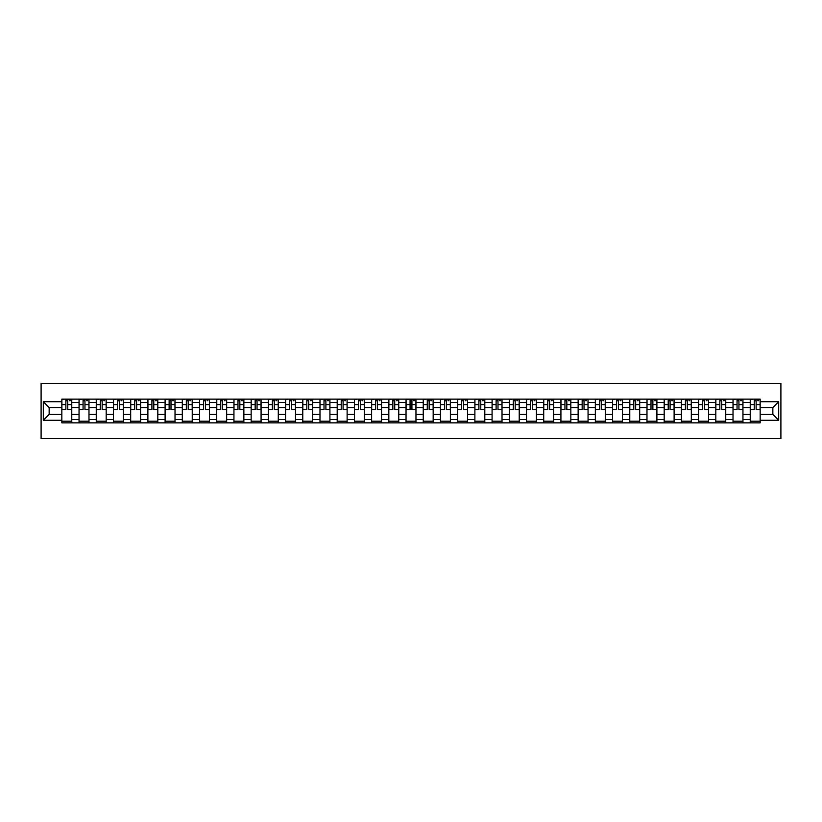 <?xml version="1.0" encoding="UTF-8"?>
<svg xmlns="http://www.w3.org/2000/svg" width="822" height="822" viewBox="0 0 822 822"><rect width="100%" height="100%" fill="white"/><g stroke="black" fill="none" stroke-linecap="round" stroke-linejoin="round"><path stroke-width="1.23" d="M41.1 438.578L780.9 438.578L780.9 383.422L41.1 383.422L41.1 438.578M79.046 422.857L79.046 402.503L71.771 402.503L71.771 422.857M71.771 402.503L71.771 399.143M79.046 402.503L79.046 399.143M88.981 399.143L88.981 422.857M96.256 422.857L96.256 399.143M106.192 399.143L106.192 422.857M113.467 422.857L113.467 399.143M123.403 399.143L123.403 422.857M130.677 422.857L130.677 399.143M140.603 399.143L140.603 422.857M147.888 422.857L147.888 399.143M157.814 399.143L157.814 422.857M165.099 422.857L165.099 399.143M175.024 399.143L175.024 422.857M182.309 422.857L182.309 399.143M192.235 399.143L192.235 422.857M199.52 422.857L199.52 399.143M209.446 399.143L209.446 422.857M216.731 422.857L216.731 399.143M226.656 399.143L226.656 422.857M233.941 422.857L233.941 399.143M243.867 399.143L243.867 422.857M251.152 422.857L251.152 399.143M261.077 399.143L261.077 422.857M268.362 422.857L268.362 399.143M278.288 399.143L278.288 422.857M285.563 422.857L285.563 399.143M295.499 399.143L295.499 422.857M302.773 422.857L302.773 399.143M312.709 399.143L312.709 422.857M319.984 422.857L319.984 399.143M329.92 399.143L329.92 422.857M337.195 422.857L337.195 399.143M347.12 399.143L347.12 422.857M354.405 422.857L354.405 399.143M364.331 399.143L364.331 422.857M371.616 422.857L371.616 399.143M381.542 399.143L381.542 422.857M388.827 422.857L388.827 399.143M398.752 399.143L398.752 422.857M406.037 422.857L406.037 399.143M415.963 399.143L415.963 422.857M423.248 422.857L423.248 399.143M433.173 399.143L433.173 422.857M440.458 422.857L440.458 399.143M450.384 399.143L450.384 422.857M457.669 422.857L457.669 399.143M467.595 399.143L467.595 422.857M474.88 422.857L474.88 399.143M484.805 399.143L484.805 422.857M492.08 422.857L492.08 399.143M502.016 399.143L502.016 422.857M509.291 422.857L509.291 399.143M519.227 399.143L519.227 422.857M526.501 422.857L526.501 399.143M536.437 399.143L536.437 422.857M543.712 422.857L543.712 399.143M553.638 399.143L553.638 422.857M560.923 422.857L560.923 399.143M570.848 399.143L570.848 422.857M578.133 422.857L578.133 399.143M588.059 399.143L588.059 422.857M595.344 422.857L595.344 399.143M605.269 399.143L605.269 422.857M612.554 422.857L612.554 399.143M622.48 399.143L622.48 422.857M629.765 422.857L629.765 399.143M639.691 399.143L639.691 422.857M646.976 422.857L646.976 399.143M656.901 399.143L656.901 422.857M664.186 422.857L664.186 399.143M674.112 399.143L674.112 422.857M681.397 422.857L681.397 399.143M691.323 399.143L691.323 422.857M698.597 422.857L698.597 399.143M708.533 399.143L708.533 422.857M715.808 422.857L715.808 399.143M725.744 399.143L725.744 422.857M733.019 422.857L733.019 399.143M742.954 399.143L742.954 422.857M750.229 422.857L750.229 399.143M750.229 414.422L742.954 414.422M733.019 414.422L725.744 414.422M715.808 414.422L708.533 414.422M698.597 414.422L691.323 414.422M681.397 414.422L674.112 414.422M664.186 414.422L656.901 414.422M646.976 414.422L639.691 414.422M629.765 414.422L622.48 414.422M612.554 414.422L605.269 414.422M595.344 414.422L588.059 414.422M578.133 414.422L570.848 414.422M560.923 414.422L553.638 414.422M543.712 414.422L536.437 414.422M526.501 414.422L519.227 414.422M509.291 414.422L502.016 414.422M492.08 414.422L484.805 414.422M474.88 414.422L467.595 414.422M457.669 414.422L450.384 414.422M440.458 414.422L433.173 414.422M423.248 414.422L415.963 414.422M406.037 414.422L398.752 414.422M388.827 414.422L381.542 414.422M371.616 414.422L364.331 414.422M354.405 414.422L347.12 414.422M337.195 414.422L329.92 414.422M319.984 414.422L312.709 414.422M302.773 414.422L295.499 414.422M285.563 414.422L278.288 414.422M268.362 414.422L261.077 414.422M251.152 414.422L243.867 414.422M233.941 414.422L226.656 414.422M216.731 414.422L209.446 414.422M199.52 414.422L192.235 414.422M182.309 414.422L175.024 414.422M165.099 414.422L157.814 414.422M147.888 414.422L140.603 414.422M130.677 414.422L123.403 414.422M113.467 414.422L106.192 414.422M96.256 414.422L88.981 414.422M79.046 414.422L71.771 414.422M750.229 407.578L742.954 407.578M733.019 407.578L725.744 407.578M715.808 407.578L708.533 407.578M698.597 407.578L691.323 407.578M681.397 407.578L674.112 407.578M664.186 407.578L656.901 407.578M646.976 407.578L639.691 407.578M629.765 407.578L622.48 407.578M612.554 407.578L605.269 407.578M595.344 407.578L588.059 407.578M578.133 407.578L570.848 407.578M560.923 407.578L553.638 407.578M543.712 407.578L536.437 407.578M526.501 407.578L519.227 407.578M509.291 407.578L502.016 407.578M492.08 407.578L484.805 407.578M474.88 407.578L467.595 407.578M457.669 407.578L450.384 407.578M440.458 407.578L433.173 407.578M423.248 407.578L415.963 407.578M406.037 407.578L398.752 407.578M388.827 407.578L381.542 407.578M371.616 407.578L364.331 407.578M354.405 407.578L347.12 407.578M337.195 407.578L329.92 407.578M319.984 407.578L312.709 407.578M302.773 407.578L295.499 407.578M285.563 407.578L278.288 407.578M268.362 407.578L261.077 407.578M251.152 407.578L243.867 407.578M233.941 407.578L226.656 407.578M216.731 407.578L209.446 407.578M199.52 407.578L192.235 407.578M182.309 407.578L175.024 407.578M165.099 407.578L157.814 407.578M147.888 407.578L140.603 407.578M130.677 407.578L123.403 407.578M113.467 407.578L106.192 407.578M96.256 407.578L88.981 407.578M79.046 407.578L71.771 407.578M49.156 414.422L61.835 414.422L61.835 407.578L49.156 407.578L49.156 414.422L43.309 420.268L43.309 401.732L61.835 401.732L61.835 407.578M760.165 407.578L760.165 414.422L772.844 414.422L772.844 407.578L760.165 407.578L760.165 399.143L61.835 399.143L61.835 401.732M760.165 401.732L778.691 401.732L778.691 420.268L760.165 420.268L760.165 414.422M61.835 414.422L61.835 422.857L760.165 422.857L760.165 420.268M61.835 420.268L43.309 420.268M71.771 421.203L61.835 421.203M65.863 400.797L67.743 400.797M88.981 421.203L79.046 421.203M83.073 400.797L84.954 400.797M106.192 421.203L96.256 421.203M100.284 400.797L102.164 400.797M123.403 421.203L113.467 421.203M117.495 400.797L119.375 400.797M140.603 421.203L130.677 421.203M134.705 400.797L136.586 400.797M157.814 421.203L147.888 421.203M151.916 400.797L153.786 400.797M175.024 421.203L165.099 421.203M169.127 400.797L170.997 400.797M192.235 421.203L182.309 421.203M186.337 400.797L188.207 400.797M209.446 421.203L199.52 421.203M203.548 400.797L205.418 400.797M226.656 421.203L216.731 421.203M220.758 400.797L222.628 400.797M243.867 421.203L233.941 421.203M237.969 400.797L239.839 400.797M261.077 421.203L251.152 421.203M255.169 400.797L257.05 400.797M278.288 421.203L268.362 421.203M272.38 400.797L274.26 400.797M295.499 421.203L285.563 421.203M289.591 400.797L291.471 400.797M312.709 421.203L302.773 421.203M306.801 400.797L308.682 400.797M329.92 421.203L319.984 421.203M324.012 400.797L325.892 400.797M347.12 421.203L337.195 421.203M341.222 400.797L343.103 400.797M364.331 421.203L354.405 421.203M358.433 400.797L360.313 400.797M381.542 421.203L371.616 421.203M375.644 400.797L377.514 400.797M398.752 421.203L388.827 421.203M392.854 400.797L394.724 400.797M415.963 421.203L406.037 421.203M410.065 400.797L411.935 400.797M433.173 421.203L423.248 421.203M427.276 400.797L429.146 400.797M450.384 421.203L440.458 421.203M444.486 400.797L446.356 400.797M467.595 421.203L457.669 421.203M461.687 400.797L463.567 400.797M484.805 421.203L474.88 421.203M478.897 400.797L480.778 400.797M502.016 421.203L492.08 421.203M496.108 400.797L497.988 400.797M519.227 421.203L509.291 421.203M513.318 400.797L515.199 400.797M536.437 421.203L526.501 421.203M530.529 400.797L532.409 400.797M553.638 421.203L543.712 421.203M547.74 400.797L549.62 400.797M570.848 421.203L560.923 421.203M564.95 400.797L566.831 400.797M588.059 421.203L578.133 421.203M582.161 400.797L584.031 400.797M605.269 421.203L595.344 421.203M599.372 400.797L601.242 400.797M622.48 421.203L612.554 421.203M616.582 400.797L618.452 400.797M639.691 421.203L629.765 421.203M633.793 400.797L635.663 400.797M656.901 421.203L646.976 421.203M651.003 400.797L652.874 400.797M674.112 421.203L664.186 421.203M668.214 400.797L670.084 400.797M691.323 421.203L681.397 421.203M685.414 400.797L687.295 400.797M708.533 421.203L698.597 421.203M702.625 400.797L704.505 400.797M725.744 421.203L715.808 421.203M719.836 400.797L721.716 400.797M742.954 421.203L733.019 421.203M737.046 400.797L738.927 400.797M760.165 421.203L750.229 421.203M754.257 400.797L756.137 400.797M43.309 401.732L49.156 407.578M772.844 414.422L778.691 420.268M772.844 407.578L778.691 401.732M67.743 409.736L67.743 399.256L71.709 399.256L71.709 409.736L67.743 409.736M65.863 400.684L67.743 400.684M69.397 400.684L70.281 400.684M64.208 399.256L61.897 399.256L61.897 409.736L65.863 409.736L65.863 399.256L69.397 399.256M84.954 409.736L84.954 399.256L88.92 399.256L88.92 409.736L84.954 409.736M83.073 400.684L84.954 400.684M86.608 400.684L87.492 400.684M81.419 399.256L79.107 399.256L79.107 409.736L83.073 409.736L83.073 399.256L86.608 399.256M102.164 409.736L102.164 399.256L106.13 399.256L106.13 409.736L102.164 409.736M100.284 400.684L102.164 400.684M103.819 400.684L104.702 400.684M98.63 399.256L96.318 399.256L96.318 409.736L100.284 409.736L100.284 399.256L103.819 399.256M119.375 409.736L119.375 399.256L123.341 399.256L123.341 409.736L119.375 409.736M117.495 400.684L119.375 400.684M121.029 400.684L121.913 400.684M115.84 399.256L113.528 399.256L113.528 409.736L117.495 409.736L117.495 399.256L121.029 399.256M136.586 409.736L136.586 399.256L140.552 399.256L140.552 409.736L136.586 409.736M134.705 400.684L136.586 400.684M138.24 400.684L139.124 400.684M133.051 399.256L130.739 399.256L130.739 409.736L134.705 409.736L134.705 399.256L138.24 399.256M153.786 409.736L153.786 399.256L157.762 399.256L157.762 409.736L153.786 409.736M151.916 400.684L153.786 400.684M155.45 400.684L156.324 400.684M150.262 399.256L147.939 399.256L147.939 409.736L151.916 409.736L151.916 399.256L155.45 399.256M170.997 409.736L170.997 399.256L174.973 399.256L174.973 409.736L170.997 409.736M169.127 400.684L170.997 400.684M172.651 400.684L173.534 400.684M167.472 399.256L165.15 399.256L165.15 409.736L169.127 409.736L169.127 399.256L172.651 399.256M188.207 409.736L188.207 399.256L192.184 399.256L192.184 409.736L188.207 409.736M186.337 400.684L188.207 400.684M189.861 400.684L190.745 400.684M184.683 399.256L182.361 399.256L182.361 409.736L186.337 409.736L186.337 399.256L189.861 399.256M205.418 409.736L205.418 399.256L209.394 399.256L209.394 409.736L205.418 409.736M203.548 400.684L205.418 400.684M207.072 400.684L207.956 400.684M201.893 399.256L199.571 399.256L199.571 409.736L203.548 409.736L203.548 399.256L207.072 399.256M222.628 409.736L222.628 399.256L226.605 399.256L226.605 409.736L222.628 409.736M220.758 400.684L222.628 400.684M224.283 400.684L225.166 400.684M219.104 399.256L216.782 399.256L216.782 409.736L220.758 409.736L220.758 399.256L224.283 399.256M239.839 409.736L239.839 399.256L243.815 399.256L243.815 409.736L239.839 409.736M237.969 400.684L239.839 400.684M241.493 400.684L242.377 400.684M236.315 399.256L233.993 399.256L233.993 409.736L237.969 409.736L237.969 399.256L241.493 399.256M257.05 409.736L257.05 399.256L261.026 399.256L261.026 409.736L257.05 409.736M255.169 400.684L257.05 400.684M258.704 400.684L259.588 400.684M253.515 399.256L251.203 399.256L251.203 409.736L255.169 409.736L255.169 399.256L258.704 399.256M274.26 409.736L274.26 399.256L278.226 399.256L278.226 409.736L274.26 409.736M272.38 400.684L274.26 400.684M275.915 400.684L276.798 400.684M270.726 399.256L268.414 399.256L268.414 409.736L272.38 409.736L272.38 399.256L275.915 399.256M291.471 409.736L291.471 399.256L295.437 399.256L295.437 409.736L291.471 409.736M289.591 400.684L291.471 400.684M293.125 400.684L294.009 400.684M287.936 399.256L285.624 399.256L285.624 409.736L289.591 409.736L289.591 399.256L293.125 399.256M308.682 409.736L308.682 399.256L312.648 399.256L312.648 409.736L308.682 409.736M306.801 400.684L308.682 400.684M310.336 400.684L311.219 400.684M305.147 399.256L302.835 399.256L302.835 409.736L306.801 409.736L306.801 399.256L310.336 399.256M325.892 409.736L325.892 399.256L329.858 399.256L329.858 409.736L325.892 409.736M324.012 400.684L325.892 400.684M327.546 400.684L328.43 400.684M322.358 399.256L320.046 399.256L320.046 409.736L324.012 409.736L324.012 399.256L327.546 399.256M343.103 409.736L343.103 399.256L347.069 399.256L347.069 409.736L343.103 409.736M341.222 400.684L343.103 400.684M344.757 400.684L345.641 400.684M339.568 399.256L337.256 399.256L337.256 409.736L341.222 409.736L341.222 399.256L344.757 399.256M360.313 409.736L360.313 399.256L364.28 399.256L364.28 409.736L360.313 409.736M358.433 400.684L360.313 400.684M361.968 400.684L362.841 400.684M356.779 399.256L354.457 399.256L354.457 409.736L358.433 409.736L358.433 399.256L361.968 399.256M377.514 409.736L377.514 399.256L381.49 399.256L381.49 409.736L377.514 409.736M375.644 400.684L377.514 400.684M379.168 400.684L380.052 400.684M373.989 399.256L371.667 399.256L371.667 409.736L375.644 409.736L375.644 399.256L379.168 399.256M394.724 409.736L394.724 399.256L398.701 399.256L398.701 409.736L394.724 409.736M392.854 400.684L394.724 400.684M396.379 400.684L397.262 400.684M391.2 399.256L388.878 399.256L388.878 409.736L392.854 409.736L392.854 399.256L396.379 399.256M411.935 409.736L411.935 399.256L415.911 399.256L415.911 409.736L411.935 409.736M410.065 400.684L411.935 400.684M413.589 400.684L414.473 400.684M408.411 399.256L406.089 399.256L406.089 409.736L410.065 409.736L410.065 399.256L413.589 399.256M429.146 409.736L429.146 399.256L433.122 399.256L433.122 409.736L429.146 409.736M427.276 400.684L429.146 400.684M430.8 400.684L431.684 400.684M425.621 399.256L423.299 399.256L423.299 409.736L427.276 409.736L427.276 399.256L430.8 399.256M446.356 409.736L446.356 399.256L450.333 399.256L450.333 409.736L446.356 409.736M444.486 400.684L446.356 400.684M448.011 400.684L448.894 400.684M442.832 399.256L440.51 399.256L440.51 409.736L444.486 409.736L444.486 399.256L448.011 399.256M463.567 409.736L463.567 399.256L467.543 399.256L467.543 409.736L463.567 409.736M461.687 400.684L463.567 400.684M465.221 400.684L466.105 400.684M460.032 399.256L457.72 399.256L457.72 409.736L461.687 409.736L461.687 399.256L465.221 399.256M480.778 409.736L480.778 399.256L484.744 399.256L484.744 409.736L480.778 409.736M478.897 400.684L480.778 400.684M482.432 400.684L483.315 400.684M477.243 399.256L474.931 399.256L474.931 409.736L478.897 409.736L478.897 399.256L482.432 399.256M497.988 409.736L497.988 399.256L501.954 399.256L501.954 409.736L497.988 409.736M496.108 400.684L497.988 400.684M499.642 400.684L500.526 400.684M494.454 399.256L492.142 399.256L492.142 409.736L496.108 409.736L496.108 399.256L499.642 399.256M515.199 409.736L515.199 399.256L519.165 399.256L519.165 409.736L515.199 409.736M513.318 400.684L515.199 400.684M516.853 400.684L517.737 400.684M511.664 399.256L509.352 399.256L509.352 409.736L513.318 409.736L513.318 399.256L516.853 399.256M532.409 409.736L532.409 399.256L536.376 399.256L536.376 409.736L532.409 409.736M530.529 400.684L532.409 400.684M534.064 400.684L534.947 400.684M528.875 399.256L526.563 399.256L526.563 409.736L530.529 409.736L530.529 399.256L534.064 399.256M549.62 409.736L549.62 399.256L553.586 399.256L553.586 409.736L549.62 409.736M547.74 400.684L549.62 400.684M551.274 400.684L552.158 400.684M546.085 399.256L543.774 399.256L543.774 409.736L547.74 409.736L547.74 399.256L551.274 399.256M566.831 409.736L566.831 399.256L570.797 399.256L570.797 409.736L566.831 409.736M564.95 400.684L566.831 400.684M568.485 400.684L569.358 400.684M563.296 399.256L560.974 399.256L560.974 409.736L564.95 409.736L564.95 399.256L568.485 399.256M584.031 409.736L584.031 399.256L588.007 399.256L588.007 409.736L584.031 409.736M582.161 400.684L584.031 400.684M585.685 400.684L586.569 400.684M580.507 399.256L578.185 399.256L578.185 409.736L582.161 409.736L582.161 399.256L585.685 399.256M601.242 409.736L601.242 399.256L605.218 399.256L605.218 409.736L601.242 409.736M599.372 400.684L601.242 400.684M602.896 400.684L603.78 400.684M597.717 399.256L595.395 399.256L595.395 409.736L599.372 409.736L599.372 399.256L602.896 399.256M618.452 409.736L618.452 399.256L622.429 399.256L622.429 409.736L618.452 409.736M616.582 400.684L618.452 400.684M620.107 400.684L620.99 400.684M614.928 399.256L612.606 399.256L612.606 409.736L616.582 409.736L616.582 399.256L620.107 399.256M635.663 409.736L635.663 399.256L639.639 399.256L639.639 409.736L635.663 409.736M633.793 400.684L635.663 400.684M637.317 400.684L638.201 400.684M632.139 399.256L629.816 399.256L629.816 409.736L633.793 409.736L633.793 399.256L637.317 399.256M652.874 409.736L652.874 399.256L656.85 399.256L656.85 409.736L652.874 409.736M651.003 400.684L652.874 400.684M654.528 400.684L655.411 400.684M649.349 399.256L647.027 399.256L647.027 409.736L651.003 409.736L651.003 399.256L654.528 399.256M670.084 409.736L670.084 399.256L674.061 399.256L674.061 409.736L670.084 409.736M668.214 400.684L670.084 400.684M671.738 400.684L672.622 400.684M666.55 399.256L664.238 399.256L664.238 409.736L668.214 409.736L668.214 399.256L671.738 399.256M687.295 409.736L687.295 399.256L691.261 399.256L691.261 409.736L687.295 409.736M685.414 400.684L687.295 400.684M688.949 400.684L689.833 400.684M683.76 399.256L681.448 399.256L681.448 409.736L685.414 409.736L685.414 399.256L688.949 399.256M704.505 409.736L704.505 399.256L708.472 399.256L708.472 409.736L704.505 409.736M702.625 400.684L704.505 400.684M706.16 400.684L707.043 400.684M700.971 399.256L698.659 399.256L698.659 409.736L702.625 409.736L702.625 399.256L706.16 399.256M721.716 409.736L721.716 399.256L725.682 399.256L725.682 409.736L721.716 409.736M719.836 400.684L721.716 400.684M723.37 400.684L724.254 400.684M718.181 399.256L715.87 399.256L715.87 409.736L719.836 409.736L719.836 399.256L723.37 399.256M738.927 409.736L738.927 399.256L742.893 399.256L742.893 409.736L738.927 409.736M737.046 400.684L738.927 400.684M740.581 400.684L741.465 400.684M735.392 399.256L733.08 399.256L733.08 409.736L737.046 409.736L737.046 399.256L740.581 399.256M756.137 409.736L756.137 399.256L760.103 399.256L760.103 409.736L756.137 409.736M754.257 400.684L756.137 400.684M757.792 400.684L758.675 400.684M752.603 399.256L750.291 399.256L750.291 409.736L754.257 409.736L754.257 399.256L757.792 399.256M733.019 402.503L725.744 402.503M715.808 402.503L708.533 402.503M698.597 402.503L691.323 402.503M681.397 402.503L674.112 402.503M664.186 402.503L656.901 402.503M646.976 402.503L639.691 402.503M629.765 402.503L622.48 402.503M612.554 402.503L605.269 402.503M595.344 402.503L588.059 402.503M578.133 402.503L570.848 402.503M560.923 402.503L553.638 402.503M543.712 402.503L536.437 402.503M526.501 402.503L519.227 402.503M509.291 402.503L502.016 402.503M492.08 402.503L484.805 402.503M474.88 402.503L467.595 402.503M457.669 402.503L450.384 402.503M440.458 402.503L433.173 402.503M423.248 402.503L415.963 402.503M406.037 402.503L398.752 402.503M388.827 402.503L381.542 402.503M371.616 402.503L364.331 402.503M354.405 402.503L347.12 402.503M337.195 402.503L329.92 402.503M319.984 402.503L312.709 402.503M302.773 402.503L295.499 402.503M285.563 402.503L278.288 402.503M268.362 402.503L261.077 402.503M251.152 402.503L243.867 402.503M233.941 402.503L226.656 402.503M216.731 402.503L209.446 402.503M199.52 402.503L192.235 402.503M182.309 402.503L175.024 402.503M165.099 402.503L157.814 402.503M147.888 402.503L140.603 402.503M130.677 402.503L123.403 402.503M113.467 402.503L106.192 402.503M96.256 402.503L88.981 402.503M750.229 402.503L742.954 402.503M733.019 419.497L725.744 419.497M715.808 419.497L708.533 419.497M698.597 419.497L691.323 419.497M681.397 419.497L674.112 419.497M664.186 419.497L656.901 419.497M646.976 419.497L639.691 419.497M629.765 419.497L622.48 419.497M612.554 419.497L605.269 419.497M595.344 419.497L588.059 419.497M578.133 419.497L570.848 419.497M560.923 419.497L553.638 419.497M543.712 419.497L536.437 419.497M526.501 419.497L519.227 419.497M509.291 419.497L502.016 419.497M492.08 419.497L484.805 419.497M474.88 419.497L467.595 419.497M457.669 419.497L450.384 419.497M440.458 419.497L433.173 419.497M423.248 419.497L415.963 419.497M406.037 419.497L398.752 419.497M388.827 419.497L381.542 419.497M371.616 419.497L364.331 419.497M354.405 419.497L347.12 419.497M337.195 419.497L329.92 419.497M319.984 419.497L312.709 419.497M302.773 419.497L295.499 419.497M285.563 419.497L278.288 419.497M268.362 419.497L261.077 419.497M251.152 419.497L243.867 419.497M233.941 419.497L226.656 419.497M216.731 419.497L209.446 419.497M199.52 419.497L192.235 419.497M182.309 419.497L175.024 419.497M165.099 419.497L157.814 419.497M147.888 419.497L140.603 419.497M130.677 419.497L123.403 419.497M113.467 419.497L106.192 419.497M96.256 419.497L88.981 419.497M79.046 419.497L71.771 419.497M750.229 419.497L742.954 419.497M67.743 409.356L71.709 409.356M67.743 404.609L71.709 404.609M61.897 409.356L65.863 409.356M61.897 404.609L65.863 404.609M84.954 409.356L88.92 409.356M84.954 404.609L88.92 404.609M79.107 409.356L83.073 409.356M79.107 404.609L83.073 404.609M102.164 409.356L106.13 409.356M102.164 404.609L106.13 404.609M96.318 409.356L100.284 409.356M96.318 404.609L100.284 404.609M119.375 409.356L123.341 409.356M119.375 404.609L123.341 404.609M113.528 409.356L117.495 409.356M113.528 404.609L117.495 404.609M136.586 409.356L140.552 409.356M136.586 404.609L140.552 404.609M130.739 409.356L134.705 409.356M130.739 404.609L134.705 404.609M153.786 409.356L157.762 409.356M153.786 404.609L157.762 404.609M147.939 409.356L151.916 409.356M147.939 404.609L151.916 404.609M170.997 409.356L174.973 409.356M170.997 404.609L174.973 404.609M165.15 409.356L169.127 409.356M165.15 404.609L169.127 404.609M188.207 409.356L192.184 409.356M188.207 404.609L192.184 404.609M182.361 409.356L186.337 409.356M182.361 404.609L186.337 404.609M205.418 409.356L209.394 409.356M205.418 404.609L209.394 404.609M199.571 409.356L203.548 409.356M199.571 404.609L203.548 404.609M222.628 409.356L226.605 409.356M222.628 404.609L226.605 404.609M216.782 409.356L220.758 409.356M216.782 404.609L220.758 404.609M239.839 409.356L243.815 409.356M239.839 404.609L243.815 404.609M233.993 409.356L237.969 409.356M233.993 404.609L237.969 404.609M257.05 409.356L261.026 409.356M257.05 404.609L261.026 404.609M251.203 409.356L255.169 409.356M251.203 404.609L255.169 404.609M274.26 409.356L278.226 409.356M274.26 404.609L278.226 404.609M268.414 409.356L272.38 409.356M268.414 404.609L272.38 404.609M291.471 409.356L295.437 409.356M291.471 404.609L295.437 404.609M285.624 409.356L289.591 409.356M285.624 404.609L289.591 404.609M308.682 409.356L312.648 409.356M308.682 404.609L312.648 404.609M302.835 409.356L306.801 409.356M302.835 404.609L306.801 404.609M325.892 409.356L329.858 409.356M325.892 404.609L329.858 404.609M320.046 409.356L324.012 409.356M320.046 404.609L324.012 404.609M343.103 409.356L347.069 409.356M343.103 404.609L347.069 404.609M337.256 409.356L341.222 409.356M337.256 404.609L341.222 404.609M360.313 409.356L364.28 409.356M360.313 404.609L364.28 404.609M354.457 409.356L358.433 409.356M354.457 404.609L358.433 404.609M377.514 409.356L381.49 409.356M377.514 404.609L381.49 404.609M371.667 409.356L375.644 409.356M371.667 404.609L375.644 404.609M394.724 409.356L398.701 409.356M394.724 404.609L398.701 404.609M388.878 409.356L392.854 409.356M388.878 404.609L392.854 404.609M411.935 409.356L415.911 409.356M411.935 404.609L415.911 404.609M406.089 409.356L410.065 409.356M406.089 404.609L410.065 404.609M429.146 409.356L433.122 409.356M429.146 404.609L433.122 404.609M423.299 409.356L427.276 409.356M423.299 404.609L427.276 404.609M446.356 409.356L450.333 409.356M446.356 404.609L450.333 404.609M440.51 409.356L444.486 409.356M440.51 404.609L444.486 404.609M463.567 409.356L467.543 409.356M463.567 404.609L467.543 404.609M457.72 409.356L461.687 409.356M457.72 404.609L461.687 404.609M480.778 409.356L484.744 409.356M480.778 404.609L484.744 404.609M474.931 409.356L478.897 409.356M474.931 404.609L478.897 404.609M497.988 409.356L501.954 409.356M497.988 404.609L501.954 404.609M492.142 409.356L496.108 409.356M492.142 404.609L496.108 404.609M515.199 409.356L519.165 409.356M515.199 404.609L519.165 404.609M509.352 409.356L513.318 409.356M509.352 404.609L513.318 404.609M532.409 409.356L536.376 409.356M532.409 404.609L536.376 404.609M526.563 409.356L530.529 409.356M526.563 404.609L530.529 404.609M549.62 409.356L553.586 409.356M549.62 404.609L553.586 404.609M543.774 409.356L547.74 409.356M543.774 404.609L547.74 404.609M566.831 409.356L570.797 409.356M566.831 404.609L570.797 404.609M560.974 409.356L564.95 409.356M560.974 404.609L564.95 404.609M584.031 409.356L588.007 409.356M584.031 404.609L588.007 404.609M578.185 409.356L582.161 409.356M578.185 404.609L582.161 404.609M601.242 409.356L605.218 409.356M601.242 404.609L605.218 404.609M595.395 409.356L599.372 409.356M595.395 404.609L599.372 404.609M618.452 409.356L622.429 409.356M618.452 404.609L622.429 404.609M612.606 409.356L616.582 409.356M612.606 404.609L616.582 404.609M635.663 409.356L639.639 409.356M635.663 404.609L639.639 404.609M629.816 409.356L633.793 409.356M629.816 404.609L633.793 404.609M652.874 409.356L656.85 409.356M652.874 404.609L656.85 404.609M647.027 409.356L651.003 409.356M647.027 404.609L651.003 404.609M670.084 409.356L674.061 409.356M670.084 404.609L674.061 404.609M664.238 409.356L668.214 409.356M664.238 404.609L668.214 404.609M687.295 409.356L691.261 409.356M687.295 404.609L691.261 404.609M681.448 409.356L685.414 409.356M681.448 404.609L685.414 404.609M704.505 409.356L708.472 409.356M704.505 404.609L708.472 404.609M698.659 409.356L702.625 409.356M698.659 404.609L702.625 404.609M721.716 409.356L725.682 409.356M721.716 404.609L725.682 404.609M715.87 409.356L719.836 409.356M715.87 404.609L719.836 404.609M738.927 409.356L742.893 409.356M738.927 404.609L742.893 404.609M733.08 409.356L737.046 409.356M733.08 404.609L737.046 404.609M756.137 409.356L760.103 409.356M756.137 404.609L760.103 404.609M750.291 409.356L754.257 409.356M750.291 404.609L754.257 404.609"/></g></svg>
